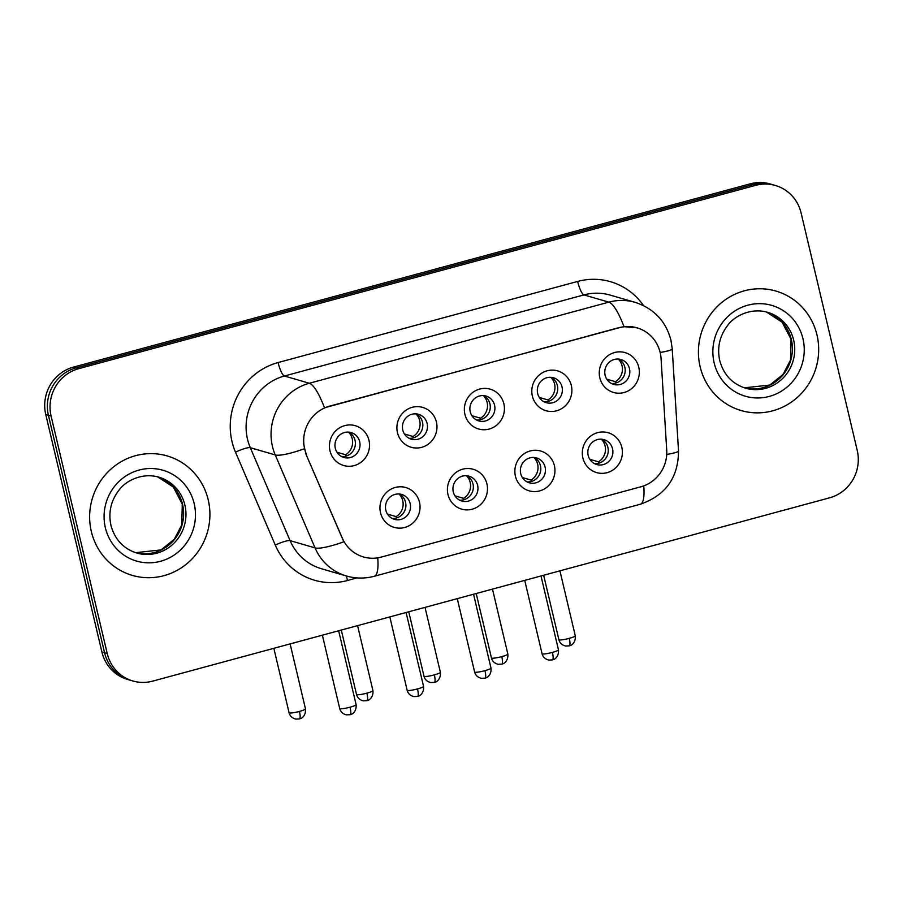 <?xml version="1.0" encoding="UTF-8"?>
<svg xmlns="http://www.w3.org/2000/svg" width="903" height="903" viewBox="0 0 903 903"><rect width="100%" height="100%" fill="white"/><g stroke="black" fill="none" stroke-linecap="round" stroke-linejoin="round"><path stroke-width="1.35" d="M486.931 483.918A20.746 19.99 -73.8 0 1 472.179 509.202A20.746 19.99 -73.8 0 1 447.967 494.472A20.746 19.99 -73.8 0 1 462.72 469.199A20.746 19.99 -73.8 0 1 486.931 483.918M453.283 491.921A12.958 12.495 106.2 0 0 474.064 497.824A12.958 12.495 106.2 0 0 469.063 476.174A12.958 12.495 106.2 0 0 453.283 491.921M554.386 465.655A20.746 19.99 -73.8 0 1 539.633 490.927A20.746 19.99 -73.8 0 1 515.421 476.208A20.746 19.99 -73.8 0 1 530.174 450.936A20.746 19.99 -73.8 0 1 554.386 465.655M520.726 473.646A12.958 12.495 106.2 0 0 541.518 479.561A12.958 12.495 106.2 0 0 536.517 457.9A12.958 12.495 106.2 0 0 520.726 473.646M621.84 447.391A20.746 19.99 -73.8 0 1 607.087 472.664A20.746 19.99 -73.8 0 1 582.875 457.945A20.746 19.99 -73.8 0 1 597.628 432.661A20.746 19.99 -73.8 0 1 621.84 447.391M588.18 455.383A12.958 12.495 106.2 0 0 608.972 461.298A12.958 12.495 106.2 0 0 603.972 439.637A12.958 12.495 106.2 0 0 588.18 455.383M419.477 502.192A20.746 19.99 -73.8 0 1 404.725 527.465A20.746 19.99 -73.8 0 1 380.513 512.746A20.746 19.99 -73.8 0 1 395.266 487.462A20.746 19.99 -73.8 0 1 419.477 502.192M385.829 510.184A12.958 12.495 106.2 0 0 406.621 516.098A12.958 12.495 106.2 0 0 401.609 494.438A12.958 12.495 106.2 0 0 385.829 510.184M436.42 422.062A20.746 19.99 -73.8 0 1 421.667 447.335A20.746 19.99 -73.8 0 1 397.455 432.605A20.746 19.99 -73.8 0 1 412.208 407.332A20.746 19.99 -73.8 0 1 436.42 422.062M402.772 430.054A12.958 12.495 106.2 0 0 423.563 435.968A12.958 12.495 106.2 0 0 418.552 414.308A12.958 12.495 106.2 0 0 402.772 430.054M503.874 403.788A20.746 19.99 -73.8 0 1 489.121 429.072A20.746 19.99 -73.8 0 1 464.91 414.342A20.746 19.99 -73.8 0 1 479.662 389.069A20.746 19.99 -73.8 0 1 503.874 403.788M470.226 411.791A12.958 12.495 106.2 0 0 491.006 417.694A12.958 12.495 106.2 0 0 486.006 396.045A12.958 12.495 106.2 0 0 470.226 411.791M571.328 385.525A20.746 19.99 -73.8 0 1 556.575 410.797A20.746 19.99 -73.8 0 1 532.364 396.078A20.746 19.99 -73.8 0 1 547.116 370.806A20.746 19.99 -73.8 0 1 571.328 385.525M537.669 393.516A12.958 12.495 106.2 0 0 558.46 399.431A12.958 12.495 106.2 0 0 553.46 377.77A12.958 12.495 106.2 0 0 537.669 393.516M638.782 367.261A20.746 19.99 -73.8 0 1 624.029 392.534A20.746 19.99 -73.8 0 1 599.818 377.815A20.746 19.99 -73.8 0 1 614.571 352.531A20.746 19.99 -73.8 0 1 638.782 367.261M605.123 375.253A12.958 12.495 106.2 0 0 625.914 381.168A12.958 12.495 106.2 0 0 620.914 359.507A12.958 12.495 106.2 0 0 605.123 375.253M368.966 440.325A20.746 19.99 -73.8 0 1 354.213 465.598A20.746 19.99 -73.8 0 1 330.013 450.879A20.746 19.99 -73.8 0 1 344.765 425.606A20.746 19.99 -73.8 0 1 368.966 440.325M335.318 448.317A12.958 12.495 106.2 0 0 356.109 454.232A12.958 12.495 106.2 0 0 351.109 432.571A12.958 12.495 106.2 0 0 335.318 448.317M466.67 475.734A12.958 12.495 -73.8 0 1 459.582 500.16M534.124 457.46A12.958 12.495 -73.8 0 1 527.036 481.886M601.579 439.197A12.958 12.495 -73.8 0 1 594.49 463.623M399.216 493.997A12.958 12.495 -73.8 0 1 392.128 518.424M416.159 413.867A12.958 12.495 -73.8 0 1 409.07 438.294M483.613 395.604A12.958 12.495 -73.8 0 1 476.524 420.03M551.067 377.33A12.958 12.495 -73.8 0 1 543.978 401.756M618.521 359.067A12.958 12.495 -73.8 0 1 611.433 383.493M348.705 432.131A12.958 12.495 -73.8 0 1 341.616 456.557M306.535 454.559A35.003 33.727 -73.8 0 1 304.65 448.836A35.003 33.727 -73.8 0 1 329.55 406.181L619.323 327.71A35.003 33.727 -73.8 0 1 637.055 327.845A35.003 33.727 -73.8 0 1 661.064 358.547L666.719 450.112A35.003 33.727 -73.8 0 1 640.938 486.773L381.213 557.106A35.003 33.727 -73.8 0 1 363.48 556.97A35.003 33.727 -73.8 0 1 342.248 537.985L306.049 454.412L303.566 443.655M91.327 531.495A62.228 59.959 106.2 0 0 132.436 575.425A62.228 59.959 106.2 0 0 191.12 559.871A62.228 59.959 106.2 0 0 208.221 499.844A62.228 59.959 106.2 0 0 167.111 455.913A62.228 59.959 106.2 0 0 108.416 471.479A62.228 59.959 106.2 0 0 91.327 531.495A62.228 59.959 106.2 0 0 132.436 575.425A62.228 59.959 106.2 0 0 191.12 559.871A62.228 59.959 106.2 0 0 208.221 499.844A62.228 59.959 106.2 0 0 167.111 455.913A62.228 59.959 106.2 0 0 108.416 471.479A62.228 59.959 106.2 0 0 91.327 531.495M700.107 366.641A62.228 59.959 106.2 0 0 741.205 410.572A62.228 59.959 106.2 0 0 799.9 395.006A62.228 59.959 106.2 0 0 816.989 334.99A62.228 59.959 106.2 0 0 775.891 291.048A62.228 59.959 106.2 0 0 717.196 306.614A62.228 59.959 106.2 0 0 700.107 366.641A62.228 59.959 106.2 0 0 741.205 410.572A62.228 59.959 106.2 0 0 799.9 395.006A62.228 59.959 106.2 0 0 816.989 334.99A62.228 59.959 106.2 0 0 775.891 291.048A62.228 59.959 106.2 0 0 717.196 306.614A62.228 59.959 106.2 0 0 700.107 366.641M377.736 557.851A45.376 10.452 -105.2 0 1 374.293 576.261C365.004 578.721 355.748 578.642 346.504 576.012A51.855 49.97 -73.8 0 1 315.045 547.884L275.246 454.931A51.855 49.97 -73.8 0 1 272.458 446.443A51.855 49.97 -73.8 0 1 309.334 383.256A45.376 10.452 74.8 0 1 324.493 407.795L618.995 327.608L624.018 326.683L636.999 327.823M132.91 680.997L127.594 679.451A38.885 37.474 106.2 0 1 101.904 652L45.76 414.511A38.885 37.474 106.2 0 1 73.425 367.115L750.382 183.794A38.885 37.474 106.2 0 1 770.09 183.941L772.742 184.709A38.885 37.474 106.2 0 0 753.046 184.562L76.089 367.893A38.885 37.474 106.2 0 0 48.423 415.278L104.567 652.767A38.885 37.474 106.2 0 0 130.258 680.23A38.885 37.474 106.2 0 1 104.567 652.767L48.423 415.278A38.885 37.474 106.2 0 1 76.089 367.893L753.046 184.562A38.885 37.474 106.2 0 1 772.742 184.709L775.406 185.487A38.885 37.474 106.2 0 0 755.709 185.329L78.753 368.661A38.885 37.474 106.2 0 0 51.087 416.046L107.231 653.546A38.885 37.474 106.2 0 0 132.91 680.997A38.885 37.474 106.2 0 0 152.618 681.144L829.575 497.824A38.885 37.474 106.2 0 0 857.24 450.439L801.096 212.939A38.885 37.474 106.2 0 0 775.406 185.487M624.018 326.683A45.376 10.452 -105.2 0 0 608.859 302.144L309.334 383.256L284.389 376.02A51.855 49.97 106.2 0 0 247.501 439.208A51.855 49.97 106.2 0 0 250.3 447.685L290.089 540.649L315.045 547.884A45.376 7.856 -23.2 0 0 343.829 541.834L306.049 454.412M336.954 452.234L345.623 454.751A14.256 13.737 106.2 0 0 348.445 432.119M345.623 454.751L346.21 456.049M387.466 514.1L396.135 516.618A14.256 13.737 106.2 0 0 398.957 493.975M396.135 516.618L396.722 517.904M404.409 433.971L413.077 436.488A14.256 13.737 106.2 0 0 415.899 413.845M413.077 436.488L413.664 437.774M471.863 415.707L480.531 418.213A14.256 13.737 106.2 0 0 483.342 395.582M480.531 418.213L481.118 419.511M539.317 397.433L547.974 399.95A14.256 13.737 106.2 0 0 550.796 377.319M547.974 399.95L548.572 401.248M606.771 379.17L615.428 381.687A14.256 13.737 106.2 0 0 618.25 359.044M615.428 381.687L616.027 382.974M454.92 495.837L463.578 498.343A14.256 13.737 106.2 0 0 466.399 475.712M463.578 498.343L464.176 499.641M522.374 477.563L531.032 480.08A14.256 13.737 106.2 0 0 533.854 457.449M531.032 480.08L531.63 481.378M589.828 459.3L598.486 461.817A14.256 13.737 106.2 0 0 601.308 439.174M598.486 461.817L599.084 463.115M577.627 281.443A12.958 2.991 -105.2 0 0 583.902 294.909L284.389 376.02A12.958 2.991 -105.2 0 1 278.101 362.554L577.627 281.443A64.813 62.454 -73.8 0 1 643.579 305.632M610.18 295.1A51.855 49.97 106.2 0 0 583.902 294.909L608.859 302.144A51.855 49.97 -73.8 0 1 635.125 302.347L610.18 295.1M304.266 448.791A45.376 7.856 -23.2 0 1 275.246 454.931L250.3 447.685A12.958 2.246 156.8 0 0 235.491 452.143A64.813 62.454 -73.8 0 1 278.101 362.554M643.76 485.87A45.376 10.452 74.8 0 1 640.317 504.224L374.293 576.261M666.719 454.435A45.376 4.222 -3.5 0 0 678.514 450.845C678.39 477.619 665.658 495.408 640.317 504.224M660.149 352.452A45.376 4.222 -3.5 0 0 672.216 348.806L678.514 450.845M357.035 577.909L347.441 580.505A64.813 62.454 -73.8 0 1 275.28 545.096L235.491 452.143M755.709 185.329L750.382 183.794M78.753 368.661L73.425 367.115M51.087 416.046L45.76 414.511M107.231 653.546L101.904 652M275.28 545.096A12.958 2.246 156.8 0 1 290.089 540.649A51.855 49.97 106.2 0 0 321.547 568.777L346.504 576.012M346.605 576.046A12.958 2.991 -105.2 0 0 347.441 580.505M299.435 711.417A8.42 1.14 166.7 0 1 289.073 712.727C289.942 716.079 292.2 718.201 295.834 719.093L299.48 718.923A8.42 1.941 -105.2 0 0 299.435 711.417A8.42 1.14 166.7 0 0 305.474 708.855L290.123 643.907M350.059 707.196A8.42 1.14 166.7 0 1 339.697 708.505C340.578 711.846 342.824 713.968 346.459 714.86L350.104 714.691A8.42 1.941 -105.2 0 0 350.059 707.196A8.42 1.14 166.7 0 0 356.098 704.622L338.648 630.768M366.889 693.154A8.42 1.14 166.7 0 1 356.527 694.463C357.396 697.805 359.654 699.927 363.288 700.83L366.934 700.66A8.42 1.941 -105.2 0 0 366.889 693.154A8.42 1.14 166.7 0 0 372.928 690.592L357.577 625.644M434.343 674.891A8.42 1.14 166.7 0 1 423.981 676.2C424.85 679.541 427.108 681.663 430.742 682.555L434.377 682.397A8.42 1.941 -105.2 0 0 434.343 674.891A8.42 1.14 166.7 0 0 440.382 672.317L425.031 607.38M501.797 656.616A8.42 1.14 166.7 0 1 491.435 657.926C492.304 661.278 494.551 663.4 498.185 664.292L501.831 664.123A8.42 1.941 -105.2 0 0 501.797 656.616A8.42 1.14 166.7 0 0 507.836 654.054L492.485 589.117M569.251 638.353A8.42 1.14 166.7 0 1 558.878 639.663C559.758 643.004 562.005 645.126 565.639 646.029L569.285 645.859A8.42 1.941 -105.2 0 0 569.251 638.353A8.42 1.14 166.7 0 0 575.279 635.791L559.928 570.843M417.513 688.921A8.42 1.14 166.7 0 1 407.151 690.231C408.021 693.583 410.278 695.705 413.913 696.597L417.558 696.427A8.42 1.941 -105.2 0 0 417.513 688.921A8.42 1.14 166.7 0 0 423.552 686.359L406.09 612.505M484.967 670.658A8.42 1.14 166.7 0 1 474.606 671.967C475.475 675.309 477.732 677.431 481.367 678.334L485.013 678.164A8.42 1.941 -105.2 0 0 484.967 670.658A8.42 1.14 166.7 0 0 491.006 668.096L473.544 594.242M552.422 652.395A8.42 1.14 166.7 0 1 542.06 653.704C542.929 657.045 545.186 659.167 548.821 660.07L552.455 659.901A8.42 1.941 -105.2 0 0 552.422 652.395A8.42 1.14 166.7 0 0 558.46 649.821L540.999 575.967M182.564 504.371A39.506 38.073 106.2 0 0 157.619 476.829L173.353 487.067L182.293 504.179L181.751 524.936L174.324 539.226L161.061 549.904L135.608 552.681A39.506 38.073 106.2 0 0 182.564 504.371M136.771 553.042A39.506 38.073 106.2 0 0 174.031 543.154A39.506 38.073 106.2 0 0 184.889 505.048A39.506 38.073 106.2 0 0 158.793 477.145C141.884 472.269 125.291 481.13 118.948 490.227C110.877 500.736 108.213 512.441 110.934 525.332C114.816 539.509 123.429 548.742 136.771 553.042M194.19 503.648A47.295 45.568 106.2 0 0 138.994 470.079A47.295 45.568 106.2 0 0 105.358 527.702A47.295 45.568 106.2 0 0 160.553 561.271A47.295 45.568 106.2 0 0 194.19 503.648M791.333 339.505A39.506 38.073 106.2 0 0 766.399 311.964L782.122 322.202L791.073 339.314L790.52 360.083L783.104 374.361L769.841 385.05L744.388 387.816A39.506 38.073 106.2 0 0 791.333 339.505M745.539 388.177A39.506 38.073 106.2 0 0 782.811 378.301A39.506 38.073 106.2 0 0 793.669 340.183A39.506 38.073 106.2 0 0 767.561 312.291C750.664 307.415 734.06 316.264 727.728 325.362C719.657 335.871 716.982 347.576 719.702 360.466C723.585 374.643 732.198 383.877 745.539 388.177M802.97 338.783A47.295 45.568 106.2 0 0 747.774 305.214A47.295 45.568 106.2 0 0 714.138 362.837A47.295 45.568 106.2 0 0 769.333 396.406A47.295 45.568 106.2 0 0 802.97 338.783M672.216 348.806L670.918 340.059C665.782 321.073 653.851 308.51 635.125 302.347M289.073 712.727L273.846 648.32M305.474 708.855C306.207 716.745 300.01 719.07 300.857 718.416L299.48 718.923M339.697 708.505L322.371 635.181M356.098 704.622C356.832 712.512 350.635 714.837 351.481 714.183L350.104 714.691M356.527 694.463L341.3 630.057M372.928 690.592C373.65 698.482 367.465 700.796 368.311 700.152L366.934 700.66M423.981 676.2L408.754 611.782M440.382 672.317C441.104 680.207 434.919 682.533 435.765 681.889L434.377 682.397M491.435 657.926L476.208 593.519M507.836 654.054C508.558 661.944 502.373 664.269 503.219 663.615L501.831 664.123M558.878 639.663L543.662 575.256M575.279 635.791C576.012 643.681 569.827 646.006 570.673 645.352L569.285 645.859M407.151 690.231L389.825 616.918M423.552 686.359C424.286 694.249 418.089 696.574 418.936 695.92L417.558 696.427M474.606 671.967L457.268 598.644M491.006 668.096C491.74 675.986 485.543 678.3 486.39 677.656L485.013 678.164M542.06 653.704L524.722 580.381M558.46 649.821C559.183 657.711 552.997 660.037 553.844 659.393L552.455 659.901"/></g></svg>
